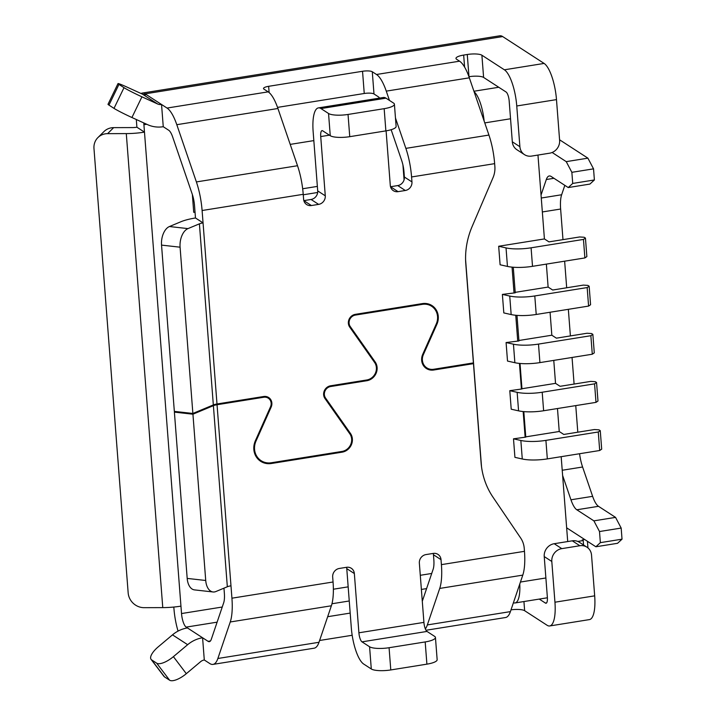 <?xml version="1.0" encoding="UTF-8"?>
<svg xmlns="http://www.w3.org/2000/svg" width="716" height="716" viewBox="0 0 716 716"><rect width="100%" height="100%" fill="white"/><g stroke="black" fill="none" stroke-linecap="round" stroke-linejoin="round"><path stroke-width="1.07" d="M481.51 466.689L465.597 259.827M567.707 541.556L561.174 456.674M513.497 438.827L514.92 457.345L522.277 458.992A23.019 5.773 175.6 0 0 547.328 458.893L599.695 450.507L598.272 431.99L545.905 440.376A23.019 5.773 175.6 0 1 520.854 440.474L513.497 438.827L525.786 437.118L523.817 411.611M523.163 411.557L525.114 436.966M509.792 390.685L511.215 409.203L518.572 410.85A23.019 5.773 175.6 0 0 543.623 410.751L595.998 402.365L594.566 383.848L542.2 392.234A23.019 5.773 175.6 0 1 517.149 392.332L509.792 390.685L521.973 388.949L520.013 363.46M519.458 363.415L521.409 388.824M506.087 342.543L507.51 361.061L514.867 362.708A23.019 5.773 175.6 0 0 539.918 362.609L592.293 354.223L590.861 335.706L538.495 344.092A23.019 5.773 175.6 0 1 513.444 344.19L506.087 342.543L518.948 340.959L516.979 315.38M515.753 315.273L517.704 340.682M502.381 294.401L503.813 312.919L511.161 314.566A23.019 5.773 175.6 0 0 536.221 314.467L588.588 306.081L587.165 287.564L534.789 295.95A23.019 5.773 175.6 0 1 509.738 296.048L502.381 294.401L515.243 292.817L513.274 267.238M512.047 267.131L513.998 292.54M498.676 246.259L500.108 264.777L507.456 266.424A23.019 5.773 175.6 0 0 532.516 266.325L584.883 257.939L583.459 239.421L531.084 247.808A23.019 5.773 175.6 0 1 506.033 247.906L498.676 246.259L544.42 238.929L537.967 155.059M484.15 121.094A26.859 8.109 -99.1 0 0 474.117 91.791L488.93 135.064A38.369 11.581 80.9 0 1 494.64 163.651L494.872 166.568A23.019 21.176 -57 0 1 492.975 177.792L472.121 226.533A76.737 70.58 123 0 0 465.803 263.962L473.41 362.905L433.69 369.268A11.125 10.23 123 0 1 426.808 367.863A11.125 10.23 123 0 1 423.38 354.617L436.876 324.33A15.734 14.472 123 0 0 432.025 305.598A15.734 14.472 123 0 0 422.306 303.611L355.36 314.342A8.055 7.411 123 0 0 349.685 327.051L374.575 362.43A11.125 10.23 123 0 1 366.744 379.99L330.622 385.781A8.055 7.411 123 0 0 324.957 398.499L349.838 433.878A11.125 10.23 123 0 1 342.006 451.438L271.31 462.76A16.495 15.179 123 0 1 261.107 460.683A16.495 15.179 123 0 1 256.024 441.029L271.149 407.118A8.055 7.411 123 0 0 268.661 397.523A8.055 7.411 123 0 0 263.685 396.503L216.993 403.985A7.67 1.924 -4.4 0 0 213.332 404.934L192.873 413.463L174.337 411.387L161.539 245.114L180.083 247.19A15.349 8.995 -83.6 0 1 187.968 228.61L199.406 223.839L213.332 404.934M468.953 76.719L468.98 76.71A11.51 2.882 -4.4 0 1 483.604 77.435L498.757 87.263L473.929 91.245M590.861 335.706L592.857 334.363L591.586 333.549L587.075 333.244L556.377 338.167L551.83 335.213L518.912 340.494M587.433 541.296L587.943 547.919M598.272 431.99L600.259 430.647L598.997 429.833L594.486 429.528L563.787 434.451L559.241 431.497L525.759 436.867M599.695 450.507L601.691 449.165L600.259 430.647M557.478 408.532L559.241 431.497M550.067 312.248L551.83 335.213M553.772 360.39L555.535 383.355L521.955 388.734M539.264 599.086L545.413 603.069A7.67 2.318 -99.1 0 0 546.048 603.239A7.67 2.318 -99.1 0 0 547.364 597.296L544.232 556.565A11.51 10.588 123 0 1 554.211 543.712L572.272 540.822A11.51 10.588 -57 0 1 577.785 541.439L583.218 540.571L582.206 539.918L584.686 539.515M513.435 602.711A26.859 8.109 -99.1 0 0 515.055 602.962A26.859 8.109 -99.1 0 0 519.771 584.023L510.41 611.616A38.369 11.581 80.9 0 1 505.541 617.523L426.011 630.268M546.362 264.106L548.125 287.071L552.671 290.025L583.37 285.102L587.89 285.407L589.152 286.221L590.575 304.739L588.588 306.081M555.535 383.355L560.082 386.309L590.781 381.386L595.291 381.691L596.553 382.505L594.566 383.848M544.42 238.929L548.966 241.883L579.665 236.96L584.184 237.265L585.446 238.079L583.459 239.421M548.125 287.071L515.207 292.352M583.218 540.571L583.558 544.983M554.211 543.712L561.792 548.635L579.844 545.735A11.51 10.588 -57 0 1 586.968 547.194A11.51 10.588 -57 0 1 591.532 555.115L594.674 595.846L554.945 602.21A30.69 9.263 -99.1 0 1 549.691 625.963A30.69 9.263 -99.1 0 1 547.122 625.283L524.64 610.703A11.51 2.882 175.6 0 0 511.018 609.835M549.691 625.963L589.42 619.6A30.69 9.263 -99.1 0 0 594.674 595.846M577.785 541.439A11.51 10.588 -57 0 1 579.387 542.28L586.968 547.194M587.165 287.564L589.152 286.221M596.553 382.505L597.985 401.023L595.998 402.365M592.857 334.363L594.28 352.881L592.293 354.223M585.446 238.079L586.869 256.596L584.883 257.939M472.542 363.048L473.473 363.647L481.08 462.59A76.737 70.58 123 0 0 492.939 497.101L520.693 538.056A23.019 21.176 -57 0 1 524.246 548.411L524.47 551.329A38.369 11.581 80.9 0 1 522.787 575.118L519.771 584.023M161.539 245.114A15.349 8.995 96.4 0 1 169.432 226.533L180.862 221.763A30.69 7.688 175.6 0 1 195.477 217.977L194.528 205.599A15.349 4.636 80.9 0 0 192.237 194.17L172.645 136.926A15.349 4.636 80.9 0 0 168.743 130.276L163.257 126.714A30.69 28.228 -57 0 1 147.639 124.682L131.923 117.514A15.349 0.814 25.8 0 1 114.005 108.376L124.011 87.674L118.963 84.398A15.349 0.814 -154.2 0 1 118.006 83.593A15.349 0.814 -154.2 0 1 126.777 86.994L142.493 94.154L157.645 103.99A7.67 7.062 123 0 0 161.548 104.491L167.034 108.053A38.369 11.581 80.9 0 1 176.798 124.691L277.924 108.492L297.516 165.727A38.369 11.581 80.9 0 1 303.226 194.313L303.611 199.29A7.67 7.062 123 0 0 306.663 204.57A7.67 7.062 123 0 0 311.406 205.537L303.835 200.632L311.048 199.469L318.629 204.382A7.67 7.062 123 0 0 325.279 195.817L317.707 190.904A7.67 7.062 -57 0 1 311.048 199.469M317.707 190.904L313.143 131.646A30.69 9.263 80.9 0 1 318.387 107.892A30.69 9.263 80.9 0 1 320.965 108.572L328.546 113.495A15.349 3.849 175.6 0 0 348.039 114.453L384.161 108.671A15.349 3.849 175.6 0 0 394.409 104.214A15.349 3.849 175.6 0 0 393.549 103.077L385.978 98.164A30.69 9.263 -99.1 0 0 383.4 97.483L318.387 107.892M386.094 130.849L390.292 185.399A7.67 7.062 123 0 0 393.335 190.68A7.67 7.062 123 0 0 398.078 191.655L390.515 186.742L397.729 185.578A7.67 7.062 -57 0 0 404.379 177.013L404.003 172.046A15.349 4.636 80.9 0 0 401.712 160.608L391.142 129.712M143.818 122.937A11.51 3.473 -99.1 0 0 143.907 124.718L144.48 132.129A30.69 7.688 175.6 0 1 126.293 133.597L107.597 133.65L113.656 127.636A15.349 14.248 -134.8 0 0 103.981 131.556L97.922 137.57A15.349 14.248 45.2 0 1 107.597 133.65M97.922 137.57A15.349 14.248 45.2 0 0 93.975 148.507L128.164 592.902A15.349 14.248 45.2 0 0 144.068 607.669L162.765 607.615A30.69 7.688 -4.4 0 0 180.951 606.139L181.524 613.549A11.51 3.473 -99.1 0 0 186.16 627.118L187.431 627.932A30.69 28.228 123 0 0 172.493 634.859L158.254 646.825A15.349 5.71 142.8 0 0 151.076 659.373L163.982 676.396A15.349 5.71 -37.2 0 0 164.555 676.924L169.602 680.2A15.349 5.71 -37.2 0 0 186.312 673.684L200.561 661.718A7.67 7.062 123 0 1 204.293 659.982L209.779 663.544A38.369 11.581 80.9 0 0 212.992 664.394L314.118 648.195A38.369 11.581 80.9 0 0 318.996 642.288L331.374 605.781A38.369 11.581 80.9 0 0 333.056 581.992L332.671 577.024A7.67 7.062 123 0 1 339.33 568.459L346.553 567.296A7.67 7.062 -57 0 1 346.768 568.638L354.348 573.552A7.67 7.062 123 0 0 351.296 568.271A7.67 7.062 123 0 0 346.553 567.296M402.938 164.975L404.075 179.841M290.213 144.39L313.832 140.605M317.662 192.479L303.262 194.788M195.029 212.124L193.723 212.339A23.019 5.773 -4.4 0 0 195.029 212.115M302.671 188.756L317.358 186.402M178.051 631.109A34.529 10.427 80.9 0 1 173.943 608.636L173.818 607.052M113.656 127.636L132.353 127.582A7.67 1.924 -4.4 0 0 136.899 127.215L136.326 119.805A34.529 10.427 80.9 0 1 136.309 119.518M464.586 67.071L463.664 55.078A11.51 2.882 -4.4 0 0 455.976 58.417A11.51 2.882 -4.4 0 0 456.611 59.267L459.574 61.182A38.369 11.581 80.9 0 1 469.338 77.82L474.117 91.791M463.664 55.078L467.271 54.497A11.51 2.882 -4.4 0 1 481.895 55.213L504.377 69.801A30.69 9.263 80.9 0 1 516.755 105.977L519.897 146.708L512.316 141.795L509.183 101.063A7.67 2.318 80.9 0 0 506.087 92.015L498.757 87.263M141.07 93.51A34.529 10.427 80.9 0 1 142.233 93.08L499.786 35.8A34.529 10.427 -99.1 0 1 502.677 36.57L544.106 63.429A30.69 9.263 80.9 0 1 556.484 99.614L559.617 140.345A11.51 10.588 -57 0 1 549.637 153.188L531.585 156.088A11.51 10.588 -57 0 1 524.461 154.629A11.51 10.588 -57 0 1 519.897 146.708M524.461 154.629L516.889 149.716A11.51 10.588 -57 0 1 512.316 141.795M167.034 108.053L268.16 91.854L263.935 89.115A7.67 1.924 -4.4 0 1 263.506 88.542A7.67 1.924 -4.4 0 1 268.634 86.314L362.538 71.278L364.247 93.492A7.67 1.924 175.6 0 1 373.994 93.975L378.218 96.714A15.349 4.636 80.9 0 1 379.587 98.092M176.798 124.691L196.39 181.927A38.369 11.581 80.9 0 1 202.1 210.513L203.058 222.9A7.67 1.924 -4.4 0 0 199.406 223.839M216.993 403.985L203.058 222.9L195.477 217.977M180.083 247.19L192.873 413.463M398.078 191.655L405.31 190.492A7.67 7.062 123 0 0 411.96 181.927L411.575 176.959A38.369 11.581 80.9 0 0 405.865 148.373L395.474 118.006M389.45 100.41L386.273 91.129L469.338 77.82M364.247 93.492L277.54 107.382M362.538 71.278A7.67 1.924 -4.4 0 1 372.284 71.752L376.509 74.491A38.369 11.581 80.9 0 1 386.273 91.129M142.233 93.08A34.529 10.427 80.9 0 1 145.133 93.85L146.395 94.664A7.67 7.062 -57 0 1 142.493 94.154M268.16 91.854A38.369 11.581 80.9 0 1 277.924 108.492M394.409 104.214L396.118 126.437A15.349 3.849 -4.4 0 1 385.87 130.885L349.748 136.675A15.349 3.849 -4.4 0 1 330.255 135.709L322.674 130.795A7.67 2.318 -99.1 0 0 322.03 130.625A7.67 2.318 -99.1 0 0 320.723 136.568L325.279 195.817M318.629 204.382L311.406 205.537M541.045 195.047L546.308 179.519A23.019 6.945 80.9 0 1 549.235 175.975A23.019 6.945 80.9 0 1 551.168 176.485L568.236 187.556L572.719 183.43L571.86 172.323L593.537 168.851L587.908 158.164L559.581 139.79M593.537 168.851L594.387 179.958L589.903 184.084L568.236 187.556M564.826 185.346L561.639 194.752A23.019 6.945 80.9 0 0 560.628 209.027L562.982 239.636M564.638 261.179L566.687 287.778M568.343 309.321L570.392 335.92M572.048 357.463L574.098 384.062M575.753 405.605L577.803 432.204M562.221 470.26L582.591 467.002A23.019 6.945 80.9 0 1 579.566 453.729M582.591 467.002L592.624 496.331A23.019 6.945 80.9 0 0 598.487 506.31L615.554 517.382L621.175 528.068L622.025 539.175L617.55 543.301L595.873 546.773L566.651 527.817M587.908 158.164L566.24 161.637L552.134 152.481M572.719 183.43L594.387 179.958M622.025 539.175L600.357 542.647L595.873 546.773M600.357 542.647L599.507 531.532L621.175 528.068M615.554 517.382L593.886 520.854L599.507 531.532M593.886 520.854L576.819 509.783A23.019 6.945 80.9 0 1 570.956 499.795L592.624 496.331M562.624 475.451L570.956 499.795M566.24 161.637L571.86 172.323M136.899 127.215L144.48 132.129L180.951 606.139M124.011 87.674A15.349 0.814 -154.2 0 0 141.929 96.821L157.645 103.99M146.395 94.664L161.548 104.491L163.257 126.714M118.006 83.593L108.009 104.285A15.349 0.814 25.8 0 0 108.957 105.1L114.005 108.376M403.171 168.009A30.69 9.263 -99.1 0 0 403.6 168.564M433.449 554.748L441.02 559.661A7.67 7.062 123 0 0 437.977 554.381A7.67 7.062 123 0 0 433.234 553.414A7.67 7.062 -57 0 1 433.449 554.748L433.833 559.724A15.349 4.636 80.9 0 1 433.153 569.238L422.288 601.288M441.02 559.661L441.405 564.638A38.369 11.581 80.9 0 1 439.722 588.427L427.345 624.925A38.369 11.581 80.9 0 1 425.358 628.908M473.473 363.647L433.744 370.011A11.895 10.937 123 0 1 426.387 368.507A11.895 10.937 123 0 1 422.726 354.339L436.223 324.062A14.964 13.765 123 0 0 431.614 306.242A14.964 13.765 123 0 0 422.359 304.354L355.413 315.076A7.285 6.704 123 0 0 350.285 326.585L375.166 361.965A11.895 10.937 123 0 1 366.798 380.733L330.685 386.524A7.285 6.704 123 0 0 325.556 398.024L350.437 433.404A11.895 10.937 123 0 1 342.069 452.181L271.373 463.503A17.265 15.877 123 0 1 260.696 461.328A17.265 15.877 123 0 1 255.37 440.761L270.496 406.849A7.285 6.704 123 0 0 268.249 398.168A7.285 6.704 123 0 0 263.739 397.246L217.046 404.728A7.67 1.924 -4.4 0 0 213.395 405.668L227.33 586.762A7.67 1.924 175.6 0 1 230.982 585.813L231.93 598.191A38.369 11.581 80.9 0 1 230.248 621.98L217.87 658.487A38.369 11.581 80.9 0 1 212.992 664.394M354.348 573.552L358.904 632.801A7.67 2.318 -99.1 0 0 362.001 641.849L369.581 646.763L371.291 668.977L363.71 664.063A30.69 9.263 80.9 0 1 351.323 627.887L346.768 568.638M369.581 646.763A15.349 3.849 175.6 0 0 389.074 647.72L425.188 641.939A15.349 3.849 175.6 0 0 435.444 637.482A15.349 3.849 175.6 0 0 434.585 636.345L427.013 631.431A7.67 2.318 80.9 0 1 423.917 622.383L419.352 563.134A7.67 7.062 123 0 1 426.011 554.569L433.234 553.414M213.395 405.668L192.935 414.206L174.391 412.13L175.778 411.548M192.935 414.206L205.725 580.479A15.349 8.995 -83.6 0 0 213.046 591.971A15.349 8.995 -83.6 0 0 215.892 591.532L227.33 586.762M174.391 412.13L187.189 578.412A15.349 8.995 96.4 0 0 194.51 589.894L213.046 591.971M151.076 659.373A15.349 5.71 142.8 0 0 151.649 659.901L156.697 663.177A15.349 5.71 142.8 0 0 173.406 656.653L187.655 644.686A30.69 28.228 -57 0 1 202.583 637.768L208.07 641.321A15.349 4.636 80.9 0 0 209.358 641.661A15.349 4.636 80.9 0 0 211.301 639.298L223.678 602.791A15.349 4.636 80.9 0 0 224.359 593.278L223.965 588.167M327.668 616.7L350.187 613.093M352.183 635.271L319.605 640.489M561.792 548.635A11.51 10.588 123 0 0 551.803 561.478L554.945 602.21M187.431 627.932L202.583 637.768L204.293 659.982M425.188 641.939L426.897 664.153A15.349 3.849 -4.4 0 0 437.154 659.705L435.444 637.482M426.897 664.153L390.784 669.943A15.349 3.849 -4.4 0 1 371.291 668.977M510.544 118.766L484.768 122.901M545.878 577.973L520.442 582.045M509.738 296.048L511.161 314.566M534.789 295.95L536.221 314.467M520.854 440.474L522.277 458.992M545.905 440.376L547.328 458.893M517.149 392.332L518.572 410.85M542.2 392.234L543.623 410.751M513.444 344.19L514.867 362.708M538.495 344.092L539.918 362.609M506.033 247.906L507.456 266.424M531.084 247.808L532.516 266.325M143.907 124.718L146.726 124.271M181.524 613.549L222.246 607.025M333.37 589.223L348.173 586.852M420.292 575.297L431.721 573.462M193.723 212.339L192.353 194.492M468.98 76.71L467.271 54.497M516.755 105.977L556.484 99.614M169.432 226.533L187.968 228.61M405.865 148.373L488.93 135.064M268.634 86.314L269.118 92.57M372.284 71.752L373.994 93.975M411.96 181.927L404.379 177.013M504.377 69.801L544.106 63.429M502.677 36.57L145.133 93.85M376.509 74.491L459.574 61.182M196.39 181.927L297.516 165.727M202.1 210.513L303.226 194.313M405.31 190.492L397.729 185.578M411.575 176.959L494.64 163.651M329.423 135.172L320.723 136.568M422.771 354.223L423.38 354.617M436.277 323.945L436.876 324.33M255.424 440.644L256.024 441.029M270.55 406.724L271.149 407.118M385.87 130.885L384.161 108.671M385.978 98.164L320.965 108.572M348.039 114.453L349.748 136.675M330.255 135.709L328.546 113.495M576.819 509.783L598.487 506.31M542.343 211.954L560.628 209.027M541.278 198.019L561.639 194.752M546.308 179.519L553.96 178.293M126.293 133.597L162.765 607.615M141.929 96.821L131.923 117.514M108.957 105.1L118.963 84.398M426.593 588.597L421.375 589.438M349.256 600.984L331.964 603.758M217.118 622.159L186.16 627.118M427.345 624.925L510.41 611.616M439.722 588.427L522.787 575.118M217.046 404.728L230.982 585.813M231.93 598.191L333.056 581.992M358.904 632.801L423.917 622.383M441.405 564.638L524.47 551.329M230.248 621.98L331.374 605.781M217.87 658.487L318.996 642.288M262.808 396.646L263.739 397.246M187.189 578.412L205.725 580.479M421.429 303.754L422.359 304.354M354.545 314.512L355.413 315.076M348.943 325.717L350.285 326.585M373.466 360.855L375.166 361.965M365.876 380.133L366.798 380.733M329.816 385.96L330.685 386.524M324.214 397.156L325.556 398.024M348.728 432.294L350.437 433.404M341.138 451.572L342.069 452.181M270.406 462.876L271.373 463.503M432.768 369.375L433.744 370.011M208.07 641.321L210.468 640.936M523.933 601.538L524.64 610.703M546.612 602.872L545.413 603.069M579.844 545.735L572.272 540.822M544.232 556.565L551.803 561.478M187.655 644.686L172.493 634.859M156.697 663.177L169.602 680.2M173.406 656.653L186.312 673.684M151.649 659.901L164.555 676.924M427.013 631.431L362.001 641.849M389.074 647.72L390.784 669.943M483.604 77.435L481.895 55.213M547.4 597.779L515.055 602.962M257.178 458.133L261.107 460.683M423.559 365.76L426.808 367.863M427.864 303.817L431.614 306.242M265.6 396.449L268.249 398.168"/></g></svg>

